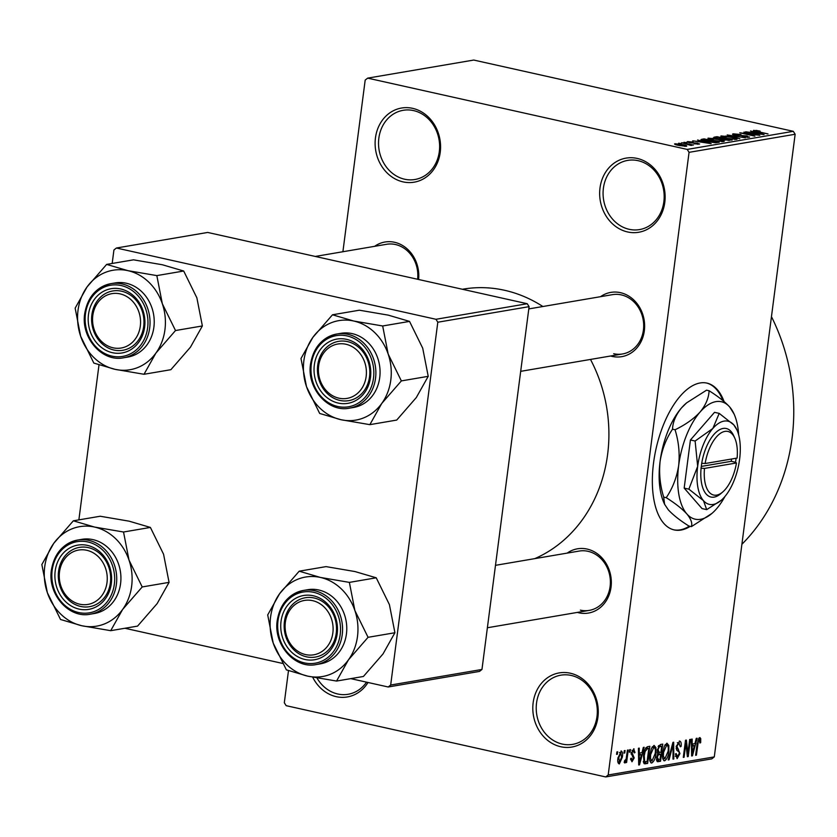<?xml version="1.0" encoding="UTF-8"?>
<svg xmlns="http://www.w3.org/2000/svg" width="837" height="837" viewBox="0 0 837 837"><rect width="100%" height="100%" fill="white"/><g stroke="black" fill="none" stroke-linecap="round" stroke-linejoin="round"><path stroke-width="1.26" d="M412.62 108.339A37.602 32.58 80.3 0 1 440.231 152.334A37.602 32.58 80.3 0 1 403.068 181.88A37.602 32.58 80.3 0 1 375.457 137.885A37.602 32.58 80.3 0 1 412.62 108.339M404.616 179.223A35.102 30.414 -99.7 0 0 414.974 179.495A35.102 30.414 -99.7 0 0 439.624 145.732A35.102 30.414 -99.7 0 0 413.53 110.578A35.102 30.414 -99.7 0 0 403.172 110.306A35.102 30.414 -99.7 0 0 378.533 144.069A35.102 30.414 -99.7 0 0 404.616 179.223M368.008 682.479A37.602 32.58 80.3 0 1 336.212 696.656A37.602 32.58 80.3 0 1 312.693 677.185M316.982 678.001A35.102 30.414 -99.7 0 0 337.761 693.999A35.102 30.414 -99.7 0 0 348.119 694.281A35.102 30.414 -99.7 0 0 366.533 682.155M570.311 673.21A37.602 32.58 80.3 0 1 597.921 717.194A37.602 32.58 80.3 0 1 560.759 746.74A37.602 32.58 80.3 0 1 533.148 702.756A37.602 32.58 80.3 0 1 570.311 673.21M562.318 744.083A35.102 30.414 -99.7 0 0 572.665 744.365A35.102 30.414 -99.7 0 0 597.315 710.592A35.102 30.414 -99.7 0 0 571.232 675.449A35.102 30.414 -99.7 0 0 560.874 675.166A35.102 30.414 -99.7 0 0 536.224 708.939A35.102 30.414 -99.7 0 0 562.318 744.083M637.166 158.423A37.602 32.58 80.3 0 1 664.787 202.418A37.602 32.58 80.3 0 1 627.624 231.964A37.602 32.58 80.3 0 1 600.003 187.969A37.602 32.58 80.3 0 1 637.166 158.423M629.173 229.307A35.102 30.414 -99.7 0 0 639.531 229.589A35.102 30.414 -99.7 0 0 664.17 195.816A35.102 30.414 -99.7 0 0 638.087 160.673A35.102 30.414 -99.7 0 0 627.729 160.39A35.102 30.414 -99.7 0 0 603.079 194.163A35.102 30.414 -99.7 0 0 629.173 229.307M724.078 401.561A75.215 35.384 102.6 0 0 706.941 383.105A75.215 35.384 102.6 0 0 700.119 382.969A75.215 35.384 102.6 0 0 654.639 455.809A75.215 35.384 102.6 0 0 674.193 529.915A75.215 35.384 102.6 0 0 681.015 530.051A75.215 35.384 102.6 0 0 690.253 526.347M673.764 529.821A75.215 35.384 102.6 0 0 680.157 529.863A75.215 35.384 102.6 0 0 689.385 526.149M567.204 553.1A32.591 28.238 80.3 0 1 587.103 549.072A32.591 28.238 80.3 0 1 611.031 587.197A32.591 28.238 80.3 0 1 578.827 612.799A32.591 28.238 80.3 0 1 577.31 612.412M580.376 610.142A30.08 26.073 -99.7 0 0 589.248 610.382A30.08 26.073 -99.7 0 0 610.382 581.433A30.08 26.073 -99.7 0 0 588.013 551.311A30.08 26.073 -99.7 0 0 579.141 551.07L495.494 565.331M374.652 246.319A32.591 28.238 80.3 0 1 394.551 242.28A32.591 28.238 80.3 0 1 418.594 279.495M417.611 279.276A30.08 26.073 -99.7 0 0 395.472 244.53A30.08 26.073 -99.7 0 0 386.589 244.289L315.267 256.446M600.506 296.696A32.591 28.238 80.3 0 1 620.405 292.657A32.591 28.238 80.3 0 1 644.333 330.782A32.591 28.238 80.3 0 1 612.129 356.395A32.591 28.238 80.3 0 1 610.612 356.007M613.678 353.727A30.08 26.073 -99.7 0 0 622.55 353.967A30.08 26.073 -99.7 0 0 643.684 325.028A30.08 26.073 -99.7 0 0 621.316 294.896A30.08 26.073 -99.7 0 0 612.443 294.655L528.796 308.916M462.411 289.267L463.102 289.142A140.396 121.647 80.3 0 1 504.523 290.272A140.396 121.647 80.3 0 1 542.889 306.52M367.663 78.134L687.219 149.415L793.309 131.325L473.752 60.055L367.663 78.134L365.183 80.101L342.898 251.738M288.483 670.646L284.318 702.745L286.16 705.675L605.716 776.945L608.196 774.978L714.285 756.899L711.806 758.866L605.716 776.945M621.012 751.009C622.498 751.532 622.948 753.562 622.362 757.098L619.338 763.93C617.863 763.428 617.413 761.44 617.968 757.966L621.368 751.009M627.436 750.13L628.221 749.994L626.599 762.476L625.814 762.612L626.066 760.613L624.852 762.988L624.182 762.444L624.643 760.624L626.118 759.169L627.436 750.13M624.643 760.624L625.176 760.749M633.619 748.853L635.011 752.536L634.205 752.892L633.337 750.643L632.029 752.766L634.205 757.914L631.977 761.775L630.617 758.521L631.433 758.165L632.176 759.996L633.389 758.301L631.203 753.206L634.059 748.864M632.04 750.297L633.609 750.653L632.008 750.35M630.585 759.693L632.176 759.996M647.566 746.698L649.857 746.301L647.629 763.459L644.228 763.731L643.465 755.874C643.894 751.03 645.254 747.975 647.566 746.698M643.977 763.511L645.432 763.836L644.228 763.731M657.035 761.44L658.091 761.68L656.49 757.736L657.809 753.991L657.286 749.962L660.33 744.522L662.758 744.103L660.529 761.262L657.484 761.68M672.927 742.377L673.691 742.241L673.795 759.002L672.979 759.138L673.094 744.302L669.056 759.808L668.229 759.954L672.927 742.377M689.678 739.521L690.462 739.385L688.234 756.543L687.397 756.69L685.869 743.497L684.08 757.255L683.295 757.38L685.524 740.222L686.371 740.086L687.888 753.248L689.678 739.521M699.669 737.596L700.736 738.6L700.674 742.649L699.858 743.015L699.366 739.605L698.361 741.048L696.415 755.152L695.631 755.277L697.148 743.633L700.004 737.596M698.11 739.291L699.512 739.605L698.1 739.322M793.309 131.325L795.15 134.255L689.06 152.344L608.196 774.978M795.15 134.255L714.285 756.899M696.248 738.391L697.075 738.255L692.461 755.821L691.634 755.957L691.352 739.228L692.178 739.092L692.189 744.103L694.909 743.633L696.248 738.391M679.246 741.08C680.899 741.153 681.517 742.932 681.098 746.426L680.282 746.782L678.922 743.089L676.945 746.301L679.947 753.572L677.112 758.657L675.407 753.938L676.223 753.582L677.342 756.658L679.173 753.645L679.152 751.94L676.819 750.35L676.16 746.468L679.811 741.08M677.353 742.66L679.299 743.099L677.311 742.733M675.333 756.282L677.342 756.658M663.762 760.582L664.641 760.781C662.642 760.027 662.015 757.255 662.768 752.473L664.348 746.185L666.932 743.172L668.836 745.485L668.847 751.239C668.386 756.073 666.984 759.253 664.641 760.781L664.17 760.77M650.872 762.779L651.751 762.978C649.742 762.225 649.114 759.452 649.868 754.671L651.448 748.383L654.042 745.369L655.946 747.682L655.957 753.436C655.497 758.27 654.095 761.45 651.751 762.978L651.27 762.967M643.318 747.42L644.145 747.284L639.52 764.84L638.704 764.987L638.422 748.257L639.248 748.111L639.259 753.122L641.979 752.662L643.318 747.42M629.675 749.743L630.46 749.607L630.146 752.065L629.361 752.201L629.675 749.743M624.297 750.663L625.082 750.527L624.758 752.976L623.973 753.112L624.297 750.663M616.89 751.929L617.675 751.793L617.361 754.242L616.576 754.378L616.89 751.929M678.556 143.242L681.496 143.587L678.556 143.242M683.934 142.321L686.884 142.677L683.934 142.321M697.577 139.999L711.126 143.64L692.68 140.836L698.696 141.589L701.416 141.118L697.577 139.999M712.695 138.272L718.659 139.298C723.116 140.229 724.758 140.993 723.576 141.589L712.789 140.375L708.133 139.026L708.071 138.136L712.664 138.565M724.246 141.275L723.576 141.589M708.133 139.026L708.071 138.136L707.966 138.952M725.595 136.075L731.559 137.101C736.016 138.032 737.648 138.796 736.476 139.392L725.679 138.178L721.034 136.829L720.971 135.929L725.564 136.368M737.146 139.078L736.476 139.392M721.034 136.829L720.971 135.929L720.866 136.755M734.98 134.244L735.985 135.092L747.033 135.96L748.937 137.268L742.053 136.661L747.148 136.881L744.407 135.782L735.221 135.228C732.574 134.6 731.925 134.14 733.285 133.836L740.986 134.527L734.98 134.244L734.373 135.019M749.607 136.975L748.937 137.268M747.085 137.352L747.65 136.672L747.556 137.362M732.532 134.161L733.285 133.836L733.181 134.642M750.517 130.98L764.066 134.611L745.621 131.807L751.636 132.56L754.346 132.1L750.517 130.98M755.999 130.384L760.111 131.116L755.727 131.147L768.021 133.941L756.972 131.786C754.032 131.2 752.934 130.729 753.698 130.352L755.957 130.729M755.434 130.75L755.685 131.482M743.936 132.1L759.829 135.332L743.57 133.334L754.901 136.18L739.782 132.801L756.031 134.799L743.936 132.1M727.186 134.956L745.39 137.791L729.383 135.27L739.835 138.743L727.186 134.956M714.484 137.906L714.589 137.101L717.016 136.682L732.134 140.051L723.733 139.988L716.639 138.492C713.815 137.864 713.124 137.394 714.589 137.101L713.731 137.425M701.709 140.156L701.824 139.277L704.126 138.879L719.234 142.259L715.52 142.782L706.491 141.484C701.981 140.564 700.433 139.821 701.824 139.277L700.967 139.633M687.575 142.238L687.658 141.61L693.109 142.07L689.175 141.976L689.814 142.531L697.713 143.148L699.073 144.142L694.114 143.755L697.148 143.326L689.311 142.729L687.083 141.861M689.175 141.976L689.782 142.834M699.627 143.912L699.073 144.142M697.42 144.205L697.148 143.326M681.695 142.708L693.465 145.021L690.933 144.77L691.948 145.366L690.609 145.356L681.695 142.708M689.991 145.178L689.489 144.508M674.967 144.372L675.051 143.765L682.929 144.655C686.162 145.324 687.334 145.879 686.434 146.297L678.671 145.429C675.365 144.749 674.162 144.194 675.051 143.765L674.538 143.995M527.247 303.726L207.691 232.445L116.406 248.014L435.962 319.284L527.247 303.726L529.089 306.656L437.803 322.224L390.68 685.022L481.966 669.454L479.496 671.42L388.201 686.989L390.68 685.022M529.089 306.656L481.966 669.454M124.912 628.263L282.508 663.406M350.766 678.64L388.201 686.989M116.406 248.014L113.926 249.981L112.179 263.467M98.996 364.922L78.877 519.871M437.803 322.224L435.962 319.284M590.493 359.439A140.396 121.647 80.3 0 1 534.78 558.635M689.06 152.344L687.219 149.415M771.463 316.679A185.521 160.756 80.3 0 1 741.896 544.28M754.252 132.811L754.346 132.1M759.515 133.638L755.853 132.539L753.666 132.905L759.515 133.638M734.635 139.476L735.221 138.764L735.127 139.486M730.23 139.036L734.698 139.005C735.566 138.534 734.248 137.938 730.743 137.226L722.739 136.326L722.153 137.258M726.474 138.346L730.262 138.754M722.739 136.326C721.892 136.787 723.147 137.362 726.516 138.053M716.922 137.394L717.016 136.682M729.487 140.501L729.582 139.8L725.062 138.785L722.802 139.758M724.235 140.093L729.582 139.8M722.917 139.214L724.267 139.8M723.21 139.12L723.304 138.398L718 137.216L715.698 137.77M721.661 139.35L721.756 138.66L723.304 138.398M717.372 138.649L721.756 138.66M715.708 137.676L717.403 138.356M721.745 141.673L722.321 140.961L722.226 141.683M717.33 141.233L721.808 141.202C722.676 140.731 721.358 140.145 717.843 139.434L709.849 138.523L709.263 139.455M713.574 140.543L717.361 140.951M709.849 138.523C708.991 138.984 710.247 139.559 713.616 140.25M704.032 139.591L704.126 138.879M716.681 141.997L703.687 139.653L703.917 140.48L707.296 141.359L713.877 142.353L716.681 141.997L716.598 142.698M715.227 142.782L715.29 142.227M703.875 140.846L703.687 139.653M701.322 141.83L701.416 141.118M706.585 142.667L702.913 141.558L700.736 141.934L706.585 142.667M690.849 145.376L690.933 144.77M684.833 146.36L685.158 145.816L685.084 146.36M679.309 145.565L684.886 145.952L682.145 144.791L676.599 144.121L676.254 144.832M676.599 144.121L679.341 145.272M698.769 738.161L700.736 738.6M699.91 742.482L700.674 742.649M697.619 740.881L698.361 741.048M695.673 754.984L696.415 755.152M691.624 755.633L692.461 755.821M691.435 743.926L692.189 744.103M693.005 750.81L694.386 745.683L692.199 746.06L692.22 754.116L693.005 750.81M691.456 745.035L694.386 745.683M691.603 753.98L692.22 754.116M691.467 745.893L692.199 746.06M687.355 756.345L688.234 756.543M685.116 743.329L685.869 743.497M683.337 757.087L684.08 757.255M686.968 753.049L687.888 753.248M680.324 746.248L681.098 746.426M676.212 746.133L676.945 746.301M679.205 753.405L679.947 753.572M672.979 758.824L673.795 759.002M672.446 744.156L673.094 744.302M668.313 759.651L669.056 759.808M665.143 744.658L668.836 745.485M668.104 751.071L668.847 751.239M664.902 758.772L668.072 751.344C668.637 747.797 668.177 745.746 666.681 745.181L663.542 752.39L663.375 756.219L664.902 758.772L662.705 758.353M662.517 756.02L663.375 756.219M662.799 752.233L663.542 752.39M665.038 744.815L667.026 745.181L665.08 744.752M656.543 760.373L660.529 761.262M660.006 759.389L660.675 754.263L658.353 754.828L657.317 757.318L658.635 759.63L660.006 759.389M657.484 753.562L660.675 754.263M656.407 759.337L658.635 759.63M656.585 757.15L657.317 757.318M657.411 754.618L658.353 754.828M660.927 752.264L661.711 746.248L659.211 746.886L658.07 749.816L659.378 752.526L660.927 752.264M658.698 745.568L661.711 746.248M657.181 752.191L659.378 752.526M657.327 749.649L658.07 749.816M658.123 746.646L659.211 746.886M658.353 746.154L660.048 746.531M652.243 746.855L655.946 747.682M655.204 753.269L655.957 753.436M652.002 760.979L655.172 753.541C655.737 749.994 655.277 747.943 653.781 747.378L650.652 754.597L650.475 758.416L652.002 760.979L649.805 760.551M649.617 758.228L650.475 758.416M649.91 754.43L650.652 754.597M652.149 747.012L654.126 747.389L652.19 746.949M643.496 762.538L647.629 763.459M647.106 761.586L648.811 748.445L647.399 748.686L645.107 751.521L644.249 755.769L644.647 761.68L647.106 761.586M645.882 747.786L648.811 748.445M643.276 761.377L645.714 761.827M643.496 755.602L644.249 755.769M644.354 751.354L645.107 751.521M645.557 748.268L647.399 748.686M638.694 764.662L639.52 764.84M638.505 752.955L639.259 753.122M640.064 759.829L641.445 754.712L639.269 755.079L639.29 763.135L640.064 759.829M638.516 754.053L641.445 754.712M638.662 762.999L639.29 763.135M638.537 754.922L639.269 755.079M634.226 752.358L635.011 752.536M631.297 752.599L632.029 752.766M631.15 753.656L632.081 753.865M633.4 757.736L634.205 757.914M629.393 751.898L630.146 752.065M625.846 762.308L626.599 762.476M625.542 760.498L626.066 760.613M624.015 752.819L624.758 752.976M621.609 756.93L622.362 757.098M619.589 762.141L621.577 757.234L620.761 752.787L618.773 757.715L619.589 762.141L617.842 761.796M617.832 761.754L619.181 762.057M618.03 757.548L618.773 757.715M619.443 752.494L620.97 752.787L619.464 752.453M616.607 754.074L617.361 754.242M722.927 400.599A75.215 35.384 102.6 0 0 706.512 383.011M106.644 264.408L133.512 259.826L162.441 264.774L183.69 271.021L196.873 297.836L202.366 325.959L190.459 347.167L170.874 369.692L144.016 374.275L155.923 353.057L175.508 330.531L162.326 303.726L156.833 275.603L127.894 270.654L106.644 264.408L87.058 286.934L75.152 308.152L80.655 336.265A50.461 43.723 80.3 0 1 78.029 310.307A50.461 43.723 80.3 0 1 87.058 286.934A50.461 43.723 80.3 0 1 127.894 270.654A50.461 43.723 80.3 0 1 162.326 303.726A50.461 43.723 80.3 0 1 155.923 353.057A50.461 43.723 80.3 0 1 115.077 369.337L144.016 374.275M88.481 314.576A32.591 28.238 80.3 0 1 120.695 288.974A32.591 28.238 80.3 0 1 144.623 327.1A32.591 28.238 80.3 0 1 112.42 352.701A32.591 28.238 80.3 0 1 88.481 314.576M143.702 326.409A30.08 26.073 -99.7 0 0 112.733 290.973A30.08 26.073 -99.7 0 0 91.882 314.848A30.08 26.073 -99.7 0 0 122.84 350.284A30.08 26.073 -99.7 0 0 143.702 326.409M123.614 357.776L127.81 357.064A37.602 32.58 -99.7 0 0 153.882 327.215A37.602 32.58 -99.7 0 0 115.171 282.927L110.976 283.638A37.602 32.58 80.3 0 1 149.687 327.937A37.602 32.58 80.3 0 1 123.614 357.776C102.25 362.39 80.697 337.761 84.715 313.582C87.634 297.02 96.381 287.039 110.976 283.638A37.602 32.58 80.3 0 0 84.903 313.488M80.655 336.265L93.838 363.08L115.077 369.337A50.461 43.723 -99.7 0 1 80.655 336.265M183.69 271.021L156.833 275.603M202.366 325.959L175.508 330.531M125.895 296.057A27.579 23.896 -99.7 0 0 94.435 308.958A27.579 23.896 -99.7 0 0 107.22 345.618A27.579 23.896 -99.7 0 0 138.67 332.718A27.579 23.896 -99.7 0 0 125.895 296.057M107.596 347.658A30.08 26.073 80.3 0 1 91.735 316.135A30.08 26.073 80.3 0 1 112.733 290.973A30.08 26.073 80.3 0 1 127.977 293.599A30.08 26.073 80.3 0 1 143.838 325.112A30.08 26.073 80.3 0 1 122.84 350.284A30.08 26.073 80.3 0 1 107.596 347.658M80.697 549.815A27.579 23.896 -99.7 0 0 59.385 578.869A27.579 23.896 -99.7 0 0 85.813 604.68A27.579 23.896 -99.7 0 0 107.126 575.615A27.579 23.896 -99.7 0 0 80.697 549.815M87.278 606.961A30.08 26.073 80.3 0 1 58.59 580.114A30.08 26.073 80.3 0 1 79.431 547.377A30.08 26.073 80.3 0 1 81.691 547.105A30.08 26.073 80.3 0 1 110.379 573.952A30.08 26.073 80.3 0 1 89.538 606.689A30.08 26.073 80.3 0 1 87.278 606.961M344.959 398.642A27.579 23.896 -99.7 0 0 366.271 369.588A27.579 23.896 -99.7 0 0 339.843 343.777A27.579 23.896 -99.7 0 0 318.531 372.842A27.579 23.896 -99.7 0 0 344.959 398.642M340.847 341.077A30.08 26.073 80.3 0 1 369.535 367.924A30.08 26.073 80.3 0 1 348.694 400.661A30.08 26.073 80.3 0 1 346.424 400.923A30.08 26.073 80.3 0 1 317.746 374.076A30.08 26.073 80.3 0 1 338.577 341.35A30.08 26.073 80.3 0 1 340.847 341.077M299.761 652.4A27.579 23.896 -99.7 0 0 331.222 639.499A27.579 23.896 -99.7 0 0 318.447 602.839A27.579 23.896 -99.7 0 0 286.986 615.739A27.579 23.896 -99.7 0 0 299.761 652.4M320.529 600.38A30.08 26.073 80.3 0 1 336.39 631.893A30.08 26.073 80.3 0 1 315.392 657.066A30.08 26.073 80.3 0 1 300.148 654.44A30.08 26.073 80.3 0 1 284.287 622.927A30.08 26.073 80.3 0 1 305.285 597.754A30.08 26.073 80.3 0 1 320.529 600.38M129.024 560.131A50.461 43.723 80.3 0 1 131.65 586.099A50.461 43.723 80.3 0 1 122.62 609.462L142.206 586.946L129.024 560.131L123.531 532.008L94.591 527.069L73.342 520.813L53.756 543.339L41.85 564.556L47.353 592.68L60.536 619.485L81.785 625.741L110.714 630.679L122.62 609.462A50.461 43.723 80.3 0 1 81.785 625.741A50.461 43.723 80.3 0 1 47.353 592.68A50.461 43.723 80.3 0 1 53.756 543.339A50.461 43.723 80.3 0 1 94.591 527.069A50.461 43.723 -99.7 0 1 129.024 560.131M111.321 583.504A32.591 28.238 80.3 0 1 79.117 609.116A32.591 28.238 80.3 0 1 55.19 570.98A32.591 28.238 80.3 0 1 87.393 545.379A32.591 28.238 80.3 0 1 111.321 583.504M58.58 571.252A30.08 26.073 -99.7 0 0 89.538 606.689A30.08 26.073 -99.7 0 0 110.4 582.814A30.08 26.073 -99.7 0 0 79.431 547.377A30.08 26.073 -99.7 0 0 58.58 571.252M120.58 583.63A37.602 32.58 -99.7 0 0 81.869 539.331L77.674 540.053A37.602 32.58 80.3 0 1 116.385 584.341A37.602 32.58 80.3 0 1 90.312 614.191L94.508 613.479A37.602 32.58 -99.7 0 0 120.58 583.63M73.342 520.813L100.21 516.241L129.139 521.179L150.388 527.425L163.571 554.24L169.064 582.364L142.206 586.946M150.388 527.425L123.531 532.008M169.064 582.364L157.157 603.582L137.571 626.107L110.714 630.679M332.498 314.785L359.355 310.203L388.284 315.141L409.534 321.398L422.716 348.213L428.22 376.326L416.313 397.544L396.717 420.069L369.86 424.652L381.766 403.434L401.362 380.908L388.18 354.093L382.676 325.98L353.748 321.031L332.498 314.785L312.912 337.311L300.996 358.518L306.499 386.642A50.461 43.723 80.3 0 1 303.883 360.674A50.461 43.723 80.3 0 1 312.912 337.311A50.461 43.723 80.3 0 1 353.748 321.031A50.461 43.723 80.3 0 1 388.18 354.093A50.461 43.723 80.3 0 1 381.766 403.434A50.461 43.723 80.3 0 1 340.931 419.703L369.86 424.652M314.335 364.953A32.591 28.238 80.3 0 1 346.539 339.341A32.591 28.238 80.3 0 1 370.477 377.477A32.591 28.238 80.3 0 1 338.263 403.078A32.591 28.238 80.3 0 1 314.335 364.953M369.546 376.776A30.08 26.073 -99.7 0 0 338.577 341.35A30.08 26.073 -99.7 0 0 317.725 365.225A30.08 26.073 -99.7 0 0 348.694 400.661A30.08 26.073 -99.7 0 0 369.546 376.776M349.468 408.153L353.653 407.441A37.602 32.58 -99.7 0 0 379.726 377.592A37.602 32.58 -99.7 0 0 341.015 333.304L336.83 334.015A37.602 32.58 80.3 0 1 375.531 378.314A37.602 32.58 80.3 0 1 349.468 408.153C328.094 412.767 306.551 388.138 310.558 363.959C313.477 347.397 322.235 337.416 336.83 334.015A37.602 32.58 80.3 0 0 310.757 363.865M306.499 386.642L319.682 413.457L340.931 419.703A50.461 43.723 -99.7 0 1 306.499 386.642M409.534 321.398L382.676 325.98M428.22 376.326L401.362 380.908M354.878 610.508A50.461 43.723 80.3 0 1 357.493 636.476A50.461 43.723 80.3 0 1 348.464 659.838L368.06 637.313L354.878 610.508L349.374 582.385L320.445 577.446L299.196 571.19L279.61 593.715L267.704 614.933L273.197 643.057L286.38 669.862L307.629 676.118L336.558 681.056L348.464 659.838A50.461 43.723 80.3 0 1 307.629 676.118A50.461 43.723 80.3 0 1 273.197 643.057A50.461 43.723 80.3 0 1 279.61 593.715A50.461 43.723 80.3 0 1 320.445 577.446A50.461 43.723 -99.7 0 1 354.878 610.508M337.175 633.881A32.591 28.238 80.3 0 1 304.961 659.483A32.591 28.238 80.3 0 1 281.033 621.357A32.591 28.238 80.3 0 1 313.237 595.756A32.591 28.238 80.3 0 1 337.175 633.881M284.423 621.629A30.08 26.073 -99.7 0 0 315.392 657.066A30.08 26.073 -99.7 0 0 336.244 633.191A30.08 26.073 -99.7 0 0 305.285 597.754A30.08 26.073 -99.7 0 0 284.423 621.629M346.424 634.007A37.602 32.58 -99.7 0 0 307.713 589.708L303.528 590.42A37.602 32.58 80.3 0 1 342.228 634.718A37.602 32.58 80.3 0 1 316.166 664.568L320.351 663.846A37.602 32.58 -99.7 0 0 346.424 634.007M299.196 571.19L326.053 566.618L354.982 571.556L376.231 577.802L389.414 604.617L394.918 632.741L368.06 637.313M376.231 577.802L349.374 582.385M394.918 632.741L383.011 653.948L363.415 676.474L336.558 681.056M734.781 438.128A32.591 15.338 102.6 0 0 718.847 434.539A32.591 15.338 102.6 0 0 705.131 463.531L737.104 458.08A32.591 15.338 102.6 0 0 734.781 438.128L733.693 435.711A35.102 16.51 102.6 0 0 716.493 431.892A35.102 16.51 102.6 0 0 701.73 463.259L701.05 468.165L704.492 468.427L736.466 462.976L735.545 462.286L736.11 458.247M704.492 468.427A32.591 15.338 102.6 0 0 722.77 491.947A32.591 15.338 102.6 0 0 736.466 462.976M701.092 468.165A35.102 16.51 102.6 0 0 720.772 493.673L722.77 491.947M736.926 429.904L733.808 424.893L719.213 413.384L714.526 412.338L690.431 439.98L684.174 488.097L702.023 508.582L706.71 509.628L721.222 500.296A42.624 20.057 102.6 0 0 724.434 497.073A42.624 20.057 102.6 0 0 739.615 459.199A42.624 20.057 102.6 0 0 736.926 429.904A42.624 20.057 102.6 0 0 733.808 424.893A42.624 20.057 102.6 0 0 712.842 428.471L695.118 441.026L690.431 439.98M719.213 413.384L712.842 428.471A42.624 20.057 102.6 0 0 697.671 466.345L688.861 489.143L684.174 488.097M695.118 441.026L697.671 466.345A42.624 20.057 102.6 0 0 703.467 500.652L706.71 509.628M688.861 489.143L703.467 500.652A42.624 20.057 102.6 0 0 721.222 500.296M738.673 434.937A60.17 28.312 102.6 0 0 734.091 414.064A60.17 28.312 102.6 0 0 729.697 406.991A60.17 28.312 102.6 0 0 700.088 412.034A60.17 28.312 102.6 0 0 678.671 465.508A60.17 28.312 102.6 0 0 686.853 513.939A60.17 28.312 102.6 0 0 711.921 513.426A60.17 28.312 102.6 0 0 716.462 508.886A60.17 28.312 102.6 0 0 724.947 496.487M734.091 414.064L729.697 406.991C724.968 401.844 718.094 396.424 709.085 390.743L706.543 390.178L686.612 402.869L681.517 407.891C675.815 414.901 672.812 421.994 672.529 429.193L675.061 429.758C678.702 441.538 679.906 453.455 678.671 465.508C676.788 477.446 672.645 488.17 666.242 497.691L663.699 497.126C660.058 485.345 658.865 473.418 660.1 461.365C661.983 449.427 666.126 438.703 672.529 429.193M709.085 390.743C708.793 397.931 705.8 405.035 700.088 412.034C693.81 418.814 685.472 424.725 675.061 429.758M666.242 497.691C675.177 503.309 682.04 508.718 686.853 513.939C690.975 518.95 692.502 523.167 691.435 526.609L688.903 526.044C679.968 520.426 673.094 515.006 668.282 509.796L664.588 504.272L663.699 497.126M691.435 526.609L711.921 513.426M686.382 403.078A60.17 28.312 102.6 0 0 686.058 403.35A60.17 28.312 102.6 0 0 681.517 407.891A60.17 28.312 -77.4 0 0 660.1 461.365A60.17 28.312 102.6 0 0 663.898 502.713L664.588 504.272M705.131 463.531L701.73 463.259M701.28 466.429L731.276 461.313L731.569 459.021M731.276 461.313L735.587 462.286M728.148 140.574L728.211 140.03M697.2 743.193L697.943 743.361M691.54 750.507L692.23 750.663M676.108 748.686L678.483 749.22M671.713 746.918L672.404 747.064M657.673 754.179L659.2 754.514M638.61 759.536L639.301 759.693M631.119 754.053L632.762 754.419M85.468 313.906A36.106 31.283 -99.7 0 0 111.97 356.133A36.106 31.283 -99.7 0 0 147.647 327.769A36.106 31.283 -99.7 0 0 121.135 285.543A36.106 31.283 -99.7 0 0 85.468 313.906M51.612 569.892A37.602 32.58 80.3 0 1 77.674 540.053C63.089 543.443 54.332 553.424 51.413 569.987C47.395 594.165 68.937 618.794 90.312 614.191M114.345 584.184A36.106 31.283 -99.7 0 0 87.843 541.947A36.106 31.283 -99.7 0 0 52.166 570.311A36.106 31.283 -99.7 0 0 78.668 612.548A36.106 31.283 -99.7 0 0 114.345 584.184M311.312 364.273A36.106 31.283 -99.7 0 0 337.824 406.51A36.106 31.283 -99.7 0 0 373.501 378.146A36.106 31.283 -99.7 0 0 346.989 335.909A36.106 31.283 -99.7 0 0 311.312 364.273M277.455 620.269A37.602 32.58 80.3 0 1 303.528 590.42C288.932 593.82 280.175 603.801 277.256 620.363C273.249 644.542 294.791 669.171 316.166 664.568M340.199 634.551A36.106 31.283 -99.7 0 0 313.687 592.324A36.106 31.283 -99.7 0 0 278.01 620.688A36.106 31.283 -99.7 0 0 304.522 662.914A36.106 31.283 -99.7 0 0 340.199 634.551M702.913 139.946L702.839 140.553M697.88 143.64L697.807 144.226M644.961 761.837L643.287 761.461M520.687 371.335L622.55 353.967M589.248 610.382L487.385 627.75M686.058 403.35L686.612 402.869"/></g></svg>
